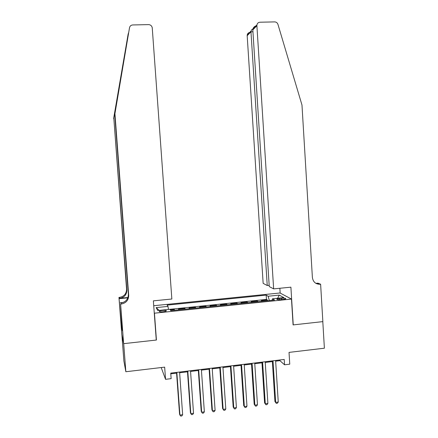 <?xml version="1.0" encoding="UTF-8"?>
<svg xmlns="http://www.w3.org/2000/svg" width="438" height="438" viewBox="0 0 438 438"><rect width="100%" height="100%" fill="white"/><g stroke="black" fill="none" stroke-linecap="round" stroke-linejoin="round"><path stroke-width="0.66" d="M163.177 311.746C165.427 311.462 166.478 311.111 166.325 310.695C165.783 310.361 164.48 310.285 162.416 310.465C160.166 310.745 159.114 311.095 159.262 311.517C159.799 311.845 161.107 311.922 163.177 311.746M161.195 367.548L165.553 379.33L171.138 378.646L170.738 373.116L284.207 359.45L284.541 364.805L289.764 364.17L289.025 352.393L324.388 348.205L322.801 321.629L293.088 324.914L291.478 299.072L154.45 313.181L154.247 312.792M121.901 335.037L123.888 361.011L125.848 371.742L123.697 343.649L156.432 340.03L154.45 313.181M291.478 299.072L280.008 292.984L153.727 305.719M262.346 301.256L261.322 300.605L267.377 299.981L267.426 300.731M258.272 301.673L257.276 301.015L257.325 301.771M257.276 301.015L251.188 301.64L252.151 302.302M241.891 303.359L240.988 302.685L247.114 302.061L247.163 302.817M231.571 304.415L230.727 303.742L236.892 303.107L236.942 303.868M221.19 305.483L220.407 304.799L226.605 304.164L226.66 304.919M210.744 306.556L210.026 305.861L216.262 305.22L216.312 305.987M200.237 307.635L199.58 306.934L205.855 306.288L205.909 307.054M189.67 308.724L189.074 308.013L195.386 307.361L195.441 308.128M179.032 309.814L178.501 309.097L184.852 308.445L184.907 309.212M281.492 298.283L279.214 298.519C277.484 298.721 276.696 298.99 276.843 299.318C277.468 299.68 278.897 299.773 281.125 299.592L283.424 299.357C285.149 299.154 285.932 298.886 285.784 298.563C285.149 298.201 283.72 298.108 281.492 298.283L281.574 299.548M269.348 300.534L268.116 296.236L266.178 295.108L167.141 305.116L167.989 306.397L156.142 307.596L157.757 310.526L169.906 309.283L170.82 310.657L274.544 300.003L272.469 298.787L272.097 300.254M268.116 296.236L279.225 295.108L283.84 297.621L272.469 298.787M267.377 299.981L266.457 299.422L169.917 309.299M174.762 310.252L174.258 309.529L170.333 309.929M184.852 308.445L185.422 309.157M195.386 307.361L196.016 308.067M205.855 306.288L206.55 306.989M216.262 305.22L217.018 305.91M226.605 304.164L227.426 304.843M236.892 303.107L237.768 303.78M247.114 302.061L248.05 302.724M165.553 379.33L164.661 367.137L125.848 371.742M275.65 361.175L279.909 360.66L284.541 364.805M170.787 373.828L176.591 373.127M179.629 372.76L187.497 371.813M190.563 371.44L198.337 370.504M201.431 370.132L209.107 369.207M212.227 368.829L219.81 367.915M222.964 367.531L230.454 366.628M233.629 366.245L241.026 365.352M244.229 364.969L251.538 364.087M254.768 363.693L261.984 362.823M265.242 362.434L272.37 361.574M279.866 359.97L279.909 360.66M266.457 299.422L266.178 295.108M174.258 309.529L174.313 310.301M167.989 306.397L168.477 309.425M277.665 298.251L279.225 295.108M156.142 307.596L159.197 310.378M156.432 340.03L156.224 339.554M272.321 360.879L274.933 401.526L275.672 402.374L273.011 360.797M278.256 402.035L277.347 403.25L276.312 403.387L275.672 402.374L278.256 402.035L275.606 360.485M276.312 403.387L274.933 401.526M273.646 288.888L256.898 25.694L252.825 29.883L269.25 286.572L273.646 288.888L290.898 287.169L293.241 324.897L322.855 321.618L320.621 284.213L317.939 283.151L315.886 283.353M256.104 25.793C254.369 26.455 253.295 27.567 252.874 29.127L256.931 24.939C257.298 23.274 258.3 22.371 259.937 22.218L274.67 21.9C276.279 21.977 277.374 22.809 277.955 24.408L301.979 105.027L312.387 277.462C313.099 281.984 315.656 284.251 320.058 284.267L320.621 284.213M280.161 293.066L279.86 288.27M267.24 285.516L250.963 31.799L247.18 35.697L263.15 283.359L267.24 285.516L269.173 285.324M316.395 283.627L318.026 283.463L320.058 284.267M247.18 35.697L247.207 34.985C247.497 33.589 248.313 32.746 249.655 32.456M256.931 24.939L256.898 25.694M252.863 29.204L252.096 29.269L250.974 31.093L250.963 31.799L252.945 31.755M252.874 29.127L252.825 29.883M128.433 33.02L113.798 117.904L126.867 290.044C126.752 294.643 124.397 297.397 119.793 298.305L119.558 297.369L118.961 297.429L121.813 334.605L123.636 343.66L156.262 340.052L153.366 300.851L171.849 299.012L152.232 27.66C151.723 25.749 150.502 24.736 148.57 24.616L132.725 24.955C130.995 25.103 129.927 26.023 129.522 27.714L114.931 113.661L128.701 295.321C128.586 300.172 126.1 303.08 121.244 304.049L120.614 304.109L123.636 343.66M114.931 113.661L129.522 27.714M113.798 117.904L126.566 289.184C126.456 293.739 124.118 296.471 119.558 297.369M121.244 304.049L120.981 303.003C125.788 302.05 128.252 299.17 128.367 294.363L114.729 114.433M128.148 34.049L113.612 118.594M120.614 304.109L122.158 327.389M122.076 326.277L121.436 326.348L122.366 330.728L122.109 327.394M121.436 326.348L118.961 297.429M120.275 302.735L123.281 302.434M127.962 297.506L119.793 298.305M127.847 297.835L119.267 298.672M121.118 322.773L121.802 322.702M121.83 323.052L121.189 323.118M261.94 362.133L264.59 402.894L265.291 403.754L262.581 362.056M267.892 403.409L266.988 404.624L265.948 404.767L265.291 403.754L267.892 403.409L265.198 361.739M265.948 404.767L264.59 402.894M251.489 363.392L254.188 404.274L254.845 405.139L252.091 363.316M257.462 404.794L256.569 406.015L255.524 406.152L254.845 405.139L257.462 404.794L254.724 363.003M255.524 406.152L254.188 404.274M240.982 364.657L243.72 405.659L244.338 406.535L241.541 364.591M246.972 406.185L246.085 407.406L245.034 407.548L244.338 406.535L246.972 406.185L244.185 364.268M245.034 407.548L243.72 405.659M230.404 365.933L233.186 407.055L233.766 407.937L230.919 365.867M236.416 407.586L235.54 408.807L234.483 408.95L233.766 407.937L236.416 407.586L233.58 365.549M219.766 367.214L222.592 408.457L223.128 409.349L220.237 367.154M225.794 408.993L224.929 410.22L223.862 410.362L223.128 409.349L225.794 408.993L222.915 366.83M209.057 368.5L211.932 409.869L212.425 410.767L209.49 368.451M215.107 410.411L214.248 411.643L213.18 411.786L212.425 410.767L215.107 410.411L212.184 368.123M198.288 369.798L201.206 411.287L201.661 412.196L198.671 369.754M204.354 411.84L203.506 413.072L202.427 413.215L201.661 412.196L204.354 411.84L201.381 369.426M187.448 371.106L190.415 412.716L190.82 413.636L187.787 371.063M193.536 413.275L192.698 414.507L191.614 414.655L190.82 413.636L193.536 413.275L190.514 370.734M176.541 372.42L179.558 414.156L179.919 415.082L176.837 372.382M182.651 414.72L181.825 415.952L180.73 416.1L179.919 415.082L182.651 414.72L179.58 372.054M258.234 301.645L262.307 301.224M174.74 310.224L179.011 309.781M185.4 309.129L189.643 308.691M195.994 308.04L200.21 307.607M206.522 306.956L210.716 306.529M216.991 305.883L221.157 305.456M227.393 304.815L231.538 304.388M237.735 303.753L241.853 303.326M248.017 302.696L252.113 302.275M279.291 299.691L279.214 298.519M118.03 92.966L118.134 94.351M126.867 290.044L126.566 289.184M128.367 294.363L128.701 295.321M247.207 34.985L250.974 31.093M252.857 29.253L252.096 29.269"/></g></svg>
